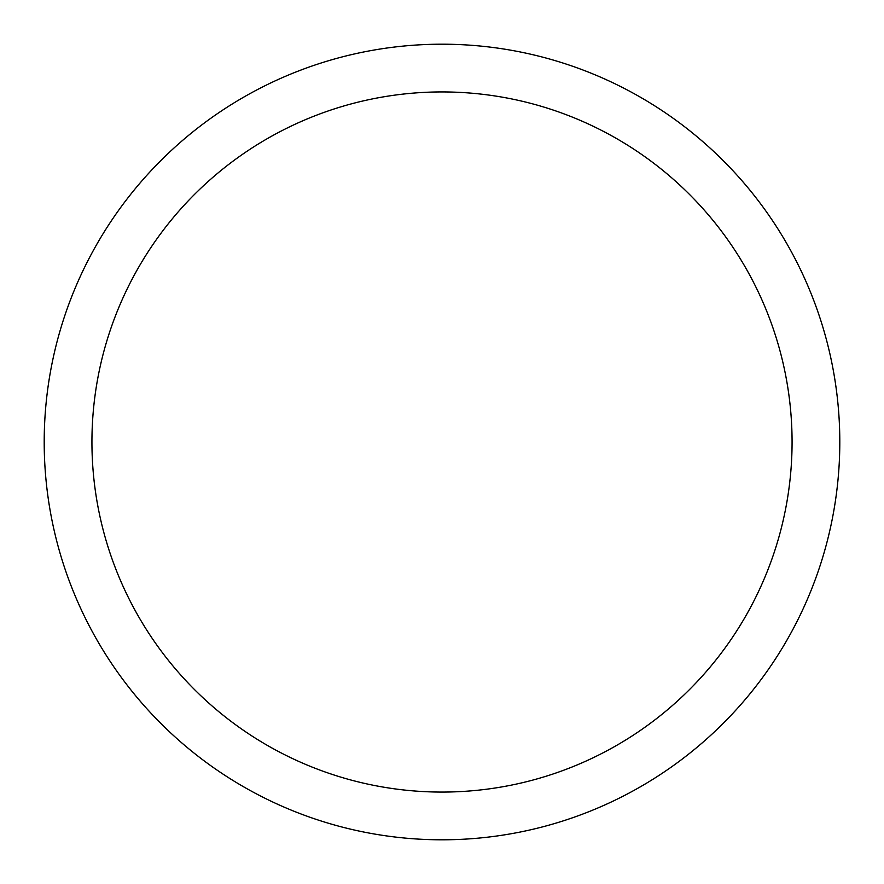 <?xml version="1.0" encoding="UTF-8"?>
<svg xmlns="http://www.w3.org/2000/svg" width="884" height="884" viewBox="0 0 884 884"><rect width="100%" height="100%" fill="white"/><g stroke="black" fill="none" stroke-linecap="round" stroke-linejoin="round"><path stroke-width="1.33" d="M44.2 442A397.8 397.8 0 0 1 640.9 97.494A397.8 397.8 0 0 1 640.9 786.506A397.8 397.8 0 0 1 44.2 442M91.936 442A350.064 350.064 0 0 0 617.032 745.168A350.064 350.064 0 0 0 617.032 138.832A350.064 350.064 0 0 0 91.936 442"/></g></svg>
